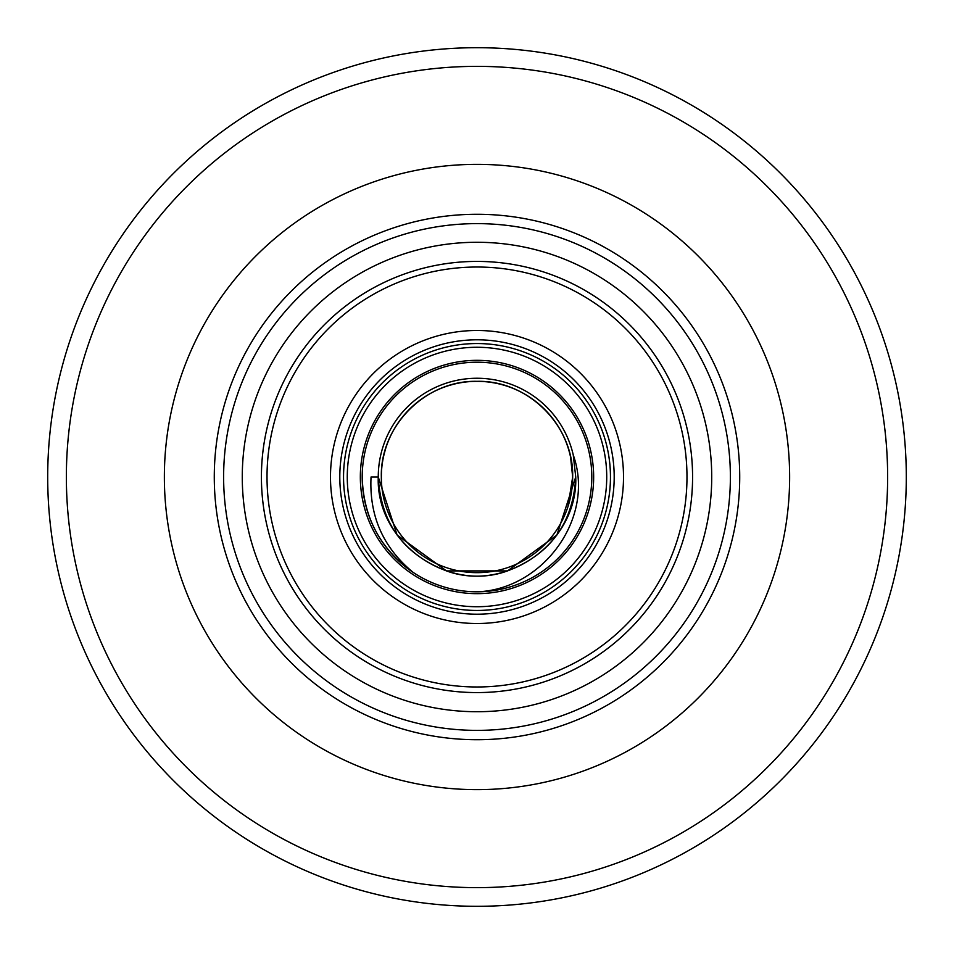 <?xml version="1.0" encoding="UTF-8"?>
<svg xmlns="http://www.w3.org/2000/svg" width="954" height="954" viewBox="0 0 954 954"><rect width="100%" height="100%" fill="white"/><g stroke="black" fill="none" stroke-linecap="round" stroke-linejoin="round"><path stroke-width="1.43" d="M362.21 477A114.79 114.79 0 0 0 477 591.79A114.79 114.79 0 0 0 591.79 477A114.79 114.79 0 0 0 477 362.21A114.79 114.79 0 0 0 362.21 477C363.295 517.247 380.276 549.051 413.154 572.4C383.15 547.668 369.115 515.864 371.046 477L378.261 477C375.793 541.55 446.877 593.197 507.516 570.909C550.494 554.31 573.235 523.007 575.739 477L573.247 454.951A98.739 98.739 0 0 0 378.261 477C380.765 523.007 403.506 554.31 446.484 570.909C507.123 593.197 578.207 541.55 575.739 477L573.247 454.951C595.558 517.652 543.47 588.642 478.359 591.778M397.114 535.039L446.484 570.909L507.516 570.909L556.886 535.039L575.739 477C578.207 541.55 507.123 593.197 446.484 570.909C403.506 554.31 380.765 523.007 378.261 477L397.114 535.039L446.484 570.909L507.516 570.909L556.886 535.039L575.739 477C578.207 541.55 507.123 593.197 446.484 570.909C403.506 554.31 380.765 523.007 378.261 477C375.793 541.55 446.877 593.197 507.516 570.909C550.494 554.31 573.235 523.007 575.739 477C578.207 541.55 507.123 593.197 446.484 570.909C403.506 554.31 380.765 523.007 378.261 477C375.793 541.55 446.877 593.197 507.516 570.909C550.494 554.31 573.235 523.007 575.739 477C578.207 541.55 507.123 593.197 446.484 570.909C403.506 554.31 380.765 523.007 378.261 477C380.765 523.007 403.506 554.31 446.484 570.909C507.123 593.197 578.207 541.55 575.739 477C578.207 541.55 507.123 593.197 446.484 570.909C403.506 554.31 380.765 523.007 378.261 477C380.765 523.007 403.506 554.31 446.484 570.909C507.123 593.197 578.207 541.55 575.739 477C578.207 541.55 507.123 593.197 446.484 570.909C403.506 554.31 380.765 523.007 378.261 477C375.793 541.55 446.877 593.197 507.516 570.909C550.494 554.31 573.235 523.007 575.739 477L573.247 454.951M378.261 477C380.765 523.007 403.506 554.31 446.484 570.909C507.123 593.197 578.207 541.55 575.739 477C578.207 541.55 507.123 593.197 446.484 570.909C403.506 554.31 380.765 523.007 378.261 477C380.765 523.007 403.506 554.31 446.484 570.909C507.123 593.197 578.207 541.55 575.739 477C578.207 541.55 507.123 593.197 446.484 570.909C403.506 554.31 380.765 523.007 378.261 477M381.338 477A95.662 95.662 0 0 0 477 572.662A95.662 95.662 0 0 0 572.662 477L570.552 457.026L572.662 477A95.662 95.662 0 0 0 477 381.338A95.662 95.662 0 0 0 381.338 477C380.002 425.866 425.901 380.038 477 381.338C528.099 380.038 573.998 425.866 572.662 477L567.976 506.562M47.7 477A429.3 429.3 0 0 0 477 906.3A429.3 429.3 0 0 0 906.3 477A429.3 429.3 0 0 0 477 47.7A429.3 429.3 0 0 0 47.7 477A429.3 429.3 0 0 1 477 47.7A429.3 429.3 0 0 1 906.3 477M383.735 455.714L385.177 450.169M451.278 384.867L453.067 384.379M581.26 566.175A137.185 137.185 0 0 0 566.175 372.74A137.185 137.185 0 0 0 372.74 387.825A137.185 137.185 0 0 0 387.825 581.26A137.185 137.185 0 0 0 581.26 566.175A137.185 137.185 0 0 1 387.825 581.26A137.185 137.185 0 0 1 372.74 387.825M378.416 392.678A129.72 129.72 0 0 0 392.678 575.584A129.72 129.72 0 0 0 575.584 561.322A129.72 129.72 0 0 0 561.322 378.416A129.72 129.72 0 0 0 378.416 392.678M388.35 401.169A116.662 116.662 0 0 0 401.169 565.65A116.662 116.662 0 0 0 565.65 552.831A116.662 116.662 0 0 0 552.831 388.35A116.662 116.662 0 0 0 388.35 401.169M676.648 647.766A262.708 262.708 0 0 0 647.766 277.352A262.708 262.708 0 0 0 277.352 306.234A262.708 262.708 0 0 0 306.234 676.648A262.708 262.708 0 0 0 676.648 647.766M669.553 641.696A253.382 253.382 0 0 0 641.696 284.447A253.382 253.382 0 0 0 284.447 312.304A253.382 253.382 0 0 0 312.304 669.553A253.382 253.382 0 0 0 669.553 641.696A253.382 253.382 0 0 0 641.696 284.447A253.382 253.382 0 0 0 284.447 312.304M636.568 613.494A209.987 209.987 0 0 0 613.494 317.432A209.987 209.987 0 0 0 317.432 340.506A209.987 209.987 0 0 0 340.506 636.568A209.987 209.987 0 0 0 636.568 613.494M640.826 617.131A215.58 215.58 0 0 0 617.131 313.174A215.58 215.58 0 0 0 313.174 336.869A215.58 215.58 0 0 0 336.869 640.826A215.58 215.58 0 0 0 640.826 617.131M164.362 477A312.638 312.638 0 0 1 477 164.362A312.638 312.638 0 0 1 789.638 477A312.638 312.638 0 0 1 477 789.638A312.638 312.638 0 0 1 164.362 477M66.363 477A410.637 410.637 0 0 0 477 887.637A410.637 410.637 0 0 0 887.637 477A410.637 410.637 0 0 0 477 66.363A410.637 410.637 0 0 0 66.363 477M588.344 572.233A146.522 146.522 0 0 0 572.233 365.656A146.522 146.522 0 0 0 365.656 381.767A146.522 146.522 0 0 0 381.767 588.344A146.522 146.522 0 0 0 588.344 572.233M375.578 390.258A133.453 133.453 0 0 0 390.258 578.422A133.453 133.453 0 0 0 578.422 563.742A133.453 133.453 0 0 0 563.742 375.578A133.453 133.453 0 0 0 375.578 390.258M655.374 629.568A234.72 234.72 0 0 0 629.568 298.626A234.72 234.72 0 0 0 298.626 324.432A234.72 234.72 0 0 0 324.432 655.374A234.72 234.72 0 0 0 655.374 629.568"/></g></svg>
